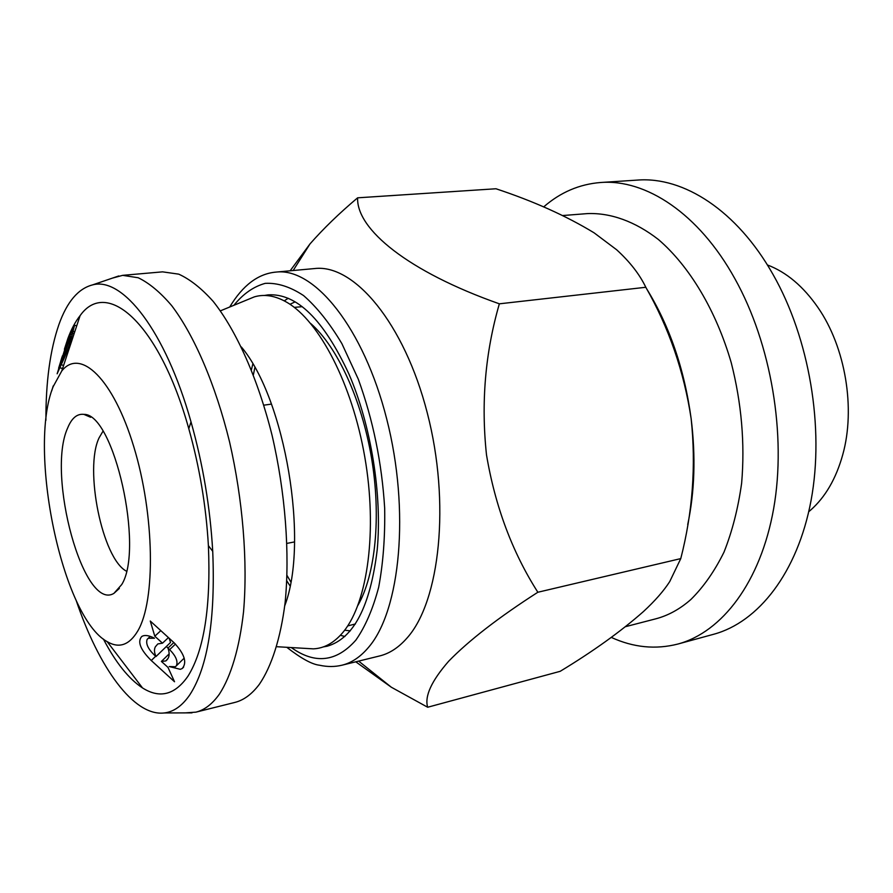 <?xml version="1.0" encoding="UTF-8"?>
<svg xmlns="http://www.w3.org/2000/svg" width="893" height="893" viewBox="0 0 893 893"><rect width="100%" height="100%" fill="white"/><g stroke="black" fill="none" stroke-linecap="round" stroke-linejoin="round"><path stroke-width="1.34" d="M562.724 215.537L587.471 213.594C610.578 212.701 635.001 221.319 658.487 239.581C689.418 266.147 716.052 310.373 731.255 362.77C741.57 403.357 745.03 443.486 741.636 483.169C738.12 508.385 732.249 531.357 724.022 552.086C714.623 571.14 703.584 586.935 690.892 599.482C679.841 609.193 668.02 615.668 655.44 618.916L625.558 626.663M407.074 637.97C398.713 647.537 389.571 653.52 379.659 655.942L342.052 665.185C351.686 662.829 360.549 656.857 368.619 647.258C400.399 610.522 410.133 510.584 386.758 419.174C363.618 327.608 314.303 267.442 276.138 272.075L314.693 268.547C354.008 263.837 404.205 322.92 427.289 412.968C450.619 502.848 439.959 601.391 407.074 637.97M355.771 661.813L391.357 687.242L427.669 707.245C424.421 696.361 431.431 681.013 448.71 661.188C468.914 640.415 498.629 617.431 537.854 592.249C512.303 552.231 495.191 506.431 486.495 454.838C480.936 402.855 485.223 352.512 499.354 303.821C408.313 271.74 356.296 229.3 357.624 197.822C339.34 213.204 323.467 228.575 309.994 243.923L290.136 270.802M264.35 295.471L268.201 294.869C296.688 293.138 323.601 319.549 348.951 374.089C371.131 425.381 382.304 494.968 377.214 549.798C370.305 606.492 353.606 638.629 327.117 646.231L323.288 646.912M646.577 288.707C669.538 325.8 684.384 369.133 691.149 418.683C696.116 465.688 692.655 512.325 680.767 558.605L669.761 581.533C663.756 590.898 654.971 600.911 643.418 611.582C620.869 631.451 593.131 651.365 560.19 671.313L427.669 707.245M357.624 197.822L495.961 188.758C533.556 201.204 566.262 215.894 594.091 232.827L616.639 249.761C629.889 261.85 639.611 274.363 645.806 287.278C668.89 327.675 684.005 371.477 691.149 418.683C695.814 456.513 694.665 491.831 687.71 524.626M645.806 287.278L499.354 303.821M680.767 558.605L537.854 592.249M767.377 264.942C786.443 272.131 803.343 286.396 818.1 307.717C845.448 347.265 855.695 408.414 842.746 454.704C836.071 478.659 825.333 497.144 810.543 510.182L808.745 511.7M611.314 637.412C633.416 647.537 655.641 649.736 677.977 644.02C721.957 632.177 760.568 582.303 773.651 508.653C786.644 435.081 771.251 343.827 734.861 278.672C698.761 213.315 645.728 178.89 600.587 182.507C579.356 184.192 560.38 192.341 543.658 206.93M677.977 644.02L713.641 634.276C758.269 622.254 797.538 572.848 811.09 500.326C824.552 427.881 809.426 338.28 772.958 274.341C736.781 210.212 683.29 176.434 637.49 180.085L600.587 182.507M61.93 357.289L60.713 361.308M58.637 368.162L62.443 355.816M51.738 390.81L53.223 385.943M137.79 630.949C129.306 645.126 119.104 648.698 107.171 641.654C62.119 617.163 27.46 449.659 53.189 386.602L61.784 370.93C80.247 347.69 113.199 378.465 133.816 446.835C154.634 514.915 155.739 600.777 137.79 630.949M64.408 349.241L67.924 338.369C71.34 329.137 75.403 321.569 80.102 315.642C106.803 277.768 159.334 323.121 188.78 428.673C199.541 466.961 206.082 505.951 208.393 545.645C210.949 606.827 204.129 650.35 187.943 676.213C174.905 694.91 159.769 698.828 142.523 687.945C128.748 678.87 115.699 662.584 103.409 639.064M155.996 656.534C154.21 652.593 153.998 649.356 155.349 646.8L157.827 643.931L162.493 643.172L154.802 636.218L150.27 621.026L174.146 642.804C184.583 654.089 187.273 662.662 182.194 668.522L180.319 669.326L169.235 666.546L175.408 666.736L176.379 665.776C178.176 661.434 175.932 656.054 169.625 649.635L167.951 648.106C169.48 652.325 169.536 655.719 168.107 658.308L165.875 660.92L161.399 661.423L167.996 667.406L174.526 681.75L151.263 660.519C140.391 649.724 137.221 641.71 141.753 636.463L143.181 635.816C146.128 635.012 149.901 635.827 154.5 638.249L148.26 638.261L147.144 639.388C145.615 643.663 148.037 648.898 154.4 655.082L155.996 656.534L170.541 642.458L169.09 638.194M71.016 339.318L74.554 325.253L66.573 343.76L57.141 373.799L61.204 364.645C64.955 357.155 68.225 348.705 71.016 339.318L72.11 339.742M168.018 648.05L166.344 646.521M67.578 428.16C71.63 418.158 77.066 413.559 83.886 414.374C113.824 413.258 144.387 548.447 121.727 584.558L113.902 593.387C83.585 611.872 46.347 474.741 67.578 428.16M126.404 571.174C102.26 558.516 84.087 468.937 99.078 437.849L102.941 431.286M45.911 420.302C45.777 381.958 50.12 350.011 58.938 324.483C67.031 301.812 78.216 288.618 92.504 284.912C122.408 276.495 165.317 330.488 191.024 421.909C202.957 464.26 210.19 507.391 212.724 551.316C215.47 618.949 207.879 666.703 189.975 694.564C182.373 705.738 173.8 711.866 164.267 712.96C133.716 716.61 98.799 667.573 76.072 600.163M112.429 278.114L122.676 275.345L138.214 277.756C149.153 283.014 160.293 292.279 171.646 305.573C194.25 335.333 215.447 384.358 229.557 441.89C242.885 500.013 247.852 561.876 243.543 611.783C239.503 647.95 231.064 676.068 219.455 694.062C212.389 703.997 204.542 710.024 195.924 712.145L185.331 712.882M122.676 275.345L162.582 271.852L178.723 274.151C190.042 279.286 201.539 288.372 213.204 301.41C236.411 330.633 257.965 378.811 272.086 435.393C285.392 492.568 290.002 553.493 285.101 602.764C280.592 638.495 271.595 666.345 259.372 684.272C251.96 694.162 243.756 700.224 234.781 702.445L195.924 712.145M62.532 360.102L70.368 337.387L61.36 362L62.532 360.102L63.247 360.348M61.014 365.025L59.954 364.679M72.177 334.987L70.29 334.317M76.686 325.934L74.979 325.286M74.699 331.939L72.713 331.191M74.074 333.837L72.556 333.256M63.582 365.494L61.204 364.645M162.493 643.172L168.431 637.591M154.802 636.218L160.807 630.637M167.951 648.106L173.845 642.525M161.399 661.423L169.145 653.888M62.555 368.608L59.418 367.559M61.561 360.75L70.38 336.326L63.057 355.481L61.773 360.828M71.719 336.817L70.38 336.326M69.754 343.504L68.884 343.18M71.451 337.788L70.368 337.387M61.371 361.989L62.331 362.312L61.36 362M247.417 299.724L254.315 296.878C264.562 293.842 275.502 295.706 287.122 302.47C319.303 321.179 352.177 384.012 364.802 457.082C377.493 530.141 367.816 601.458 343.939 631.139L342.521 632.88C333.748 643.06 324.014 648.385 313.331 648.854L305.886 648.418M344.899 636.486L340.356 635.314M284.275 300.874L288.182 298.273M310.686 323.5C337.119 346.529 361.698 399.461 371.555 458.154C381.389 516.868 375.406 574.913 357.948 605.309M241.389 347.009C285.325 399.171 309.279 542.051 284.767 605.688M233.91 305.283C243.063 293.92 253.489 286.62 265.199 283.36C277.477 282.69 290.27 286.776 303.575 295.583C316.915 307.181 329.673 323.188 341.874 343.615L358.272 379.123C373.062 419.833 381.858 462.82 384.671 508.095C385.151 536.916 383.153 563.282 378.688 587.181C372.917 609.026 365.304 626.685 355.838 640.158C336.505 661.992 314.995 664.459 291.297 647.57M151.263 660.519L155.672 656.243M169.625 649.635L175.474 644.076M355.414 623.973L347.69 625.915M290.013 585.875L286.809 580.874M251.424 369.802L252.808 364.02M294.277 307.359L302.214 306.679M290.002 304.279L295.148 301.845M350.313 630.849L344.653 630.224M358.651 661.11L391.357 687.242M286.787 647.302C301.12 658.442 312.048 664.425 319.549 665.229C327.351 666.948 334.853 666.937 342.052 665.185M229.724 307.002C242.762 285.258 258.233 273.615 276.138 272.075M293.161 270.523L309.994 243.923M107.171 641.654L142.523 687.945M61.784 370.93L80.102 315.642M90.651 417.277L83.886 414.374M263.848 405.176L271.427 404.105M188.78 428.673L191.024 421.909M208.393 545.645L212.724 551.316M164.267 712.96L192.006 712.86M92.504 284.912L118.747 275.959M287.021 543.379L294.534 541.917M119.349 588.431L113.902 593.387M72.735 331.616L72.143 331.392M150.258 636.374L148.26 638.261M183.59 667.16L182.205 668.522M184.204 658.141L176.345 665.821M167.493 659.347L165.875 660.92M62.566 368.552L59.474 367.525M276.718 646.711L313.331 648.854M290.772 581.845L287.044 575.505M253.389 374.803L254.851 367.592M220.392 310.853L254.315 296.878"/></g></svg>
